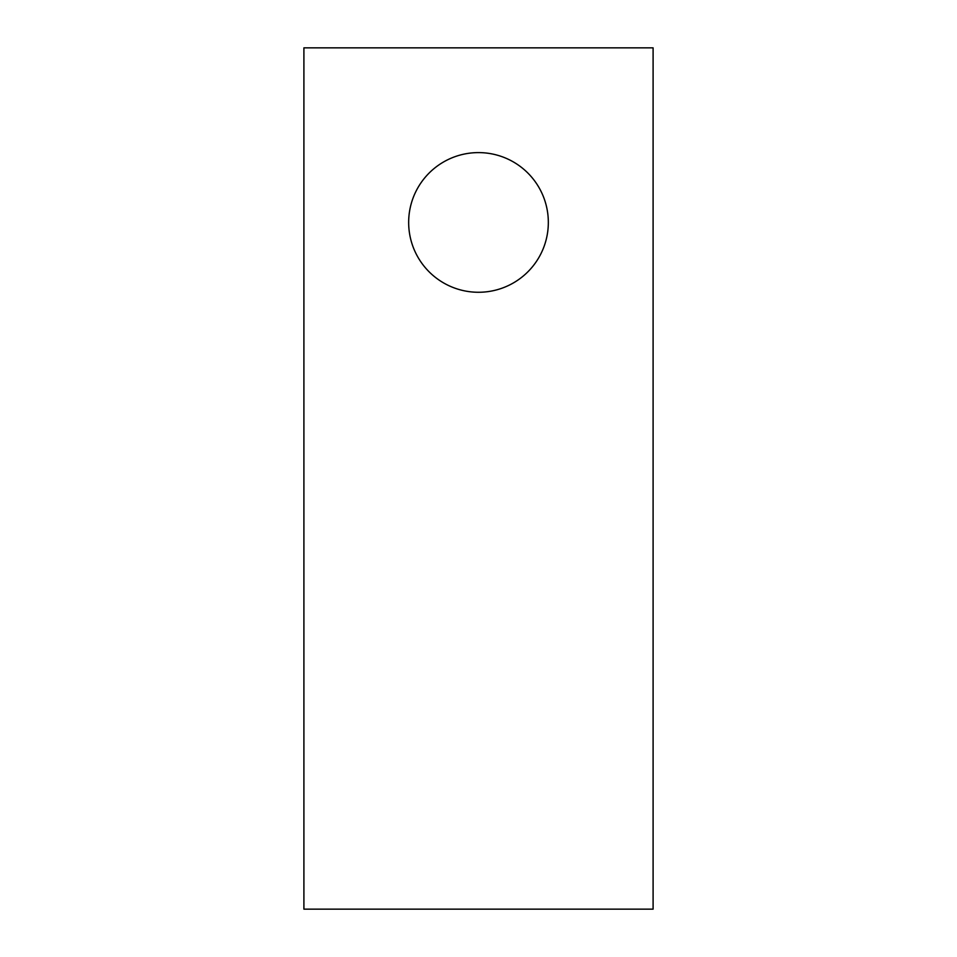 <?xml version="1.0" encoding="UTF-8"?>
<svg xmlns="http://www.w3.org/2000/svg" width="957" height="957" viewBox="0 0 957 957"><rect width="100%" height="100%" fill="white"/><g stroke="black" fill="none" stroke-linecap="round" stroke-linejoin="round"><path stroke-width="1.44" d="M653.093 909.15L653.093 47.85L303.907 47.85L303.907 909.15L653.093 909.15M408.663 222.443A69.837 69.837 0 0 1 513.419 161.96A69.837 69.837 0 0 1 513.419 282.913A69.837 69.837 0 0 1 408.663 222.443"/></g></svg>
